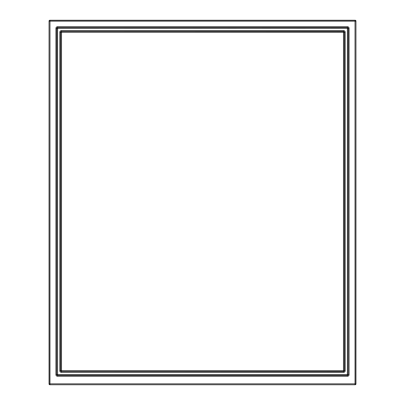 <?xml version="1.0" encoding="UTF-8"?>
<svg xmlns="http://www.w3.org/2000/svg" width="405" height="405" viewBox="0 0 405 405"><rect width="100%" height="100%" fill="white"/><g stroke="black" fill="none" stroke-linecap="round" stroke-linejoin="round"><path stroke-width="0.61" d="M49.045 21.05A0.8 0.8 -135 0 1 49.85 20.25L355.15 20.25L355.023 21.176L355.828 21.176A0.8 0.8 -135 0 0 355.023 20.377L49.977 20.377L49.977 21.176L49.172 21.176A0.8 0.8 -45 0 1 49.977 20.377L49.85 20.25A0.8 0.8 -135 0 0 49.045 21.05L49.045 383.95L49.977 383.824L49.977 384.623A0.8 0.8 -135 0 1 49.172 383.824L49.045 21.05M49.85 384.75A0.8 0.8 135 0 1 49.045 383.95A0.8 0.8 135 0 0 49.85 384.75L355.15 384.75A0.8 0.8 45 0 0 355.954 383.95L355.954 21.05A0.8 0.8 -45 0 0 355.15 20.25A0.8 0.8 -45 0 1 355.954 21.05L355.828 383.824L355.023 383.824L355.023 384.623A0.8 0.8 -45 0 0 355.828 383.824L355.954 383.95A0.8 0.8 45 0 1 355.15 384.75L49.85 384.75M343.465 20.25L61.535 20.25M55.925 374.655L56.725 374.655L57.53 375.46L347.47 375.46L347.47 376.26A1.61 1.605 45 0 0 349.075 374.655L348.275 374.655L347.384 375.374L347.384 374.569L348.189 374.569L348.189 28.421A0.805 0.805 45 0 0 347.384 27.611L347.384 374.569L57.616 374.569L57.616 375.374A0.805 0.805 45 0 1 56.811 374.569L57.616 374.569L57.616 28.421L348.275 28.33L348.189 374.569A0.805 0.805 135 0 1 347.384 375.374L57.616 375.374L57.53 376.26A1.61 1.605 135 0 1 55.925 374.655L55.925 28.33L56.725 28.33L56.725 374.655L56.811 28.421A0.805 0.805 135 0 1 57.616 27.611L57.616 28.416L56.811 28.421L57.53 27.525L347.47 27.525L348.275 28.33L349.075 28.33A1.61 1.605 -45 0 0 347.47 26.725L347.47 27.525L57.53 27.525L57.53 26.725A1.61 1.605 -135 0 0 55.925 28.33M60.613 370.767L61.418 371.572L61.418 372.372A1.61 1.605 135 0 1 59.813 370.767L60.699 370.681L60.699 32.304A0.805 0.805 -45 0 1 61.504 31.499L61.504 32.304L60.613 32.218L60.613 370.767M59.813 32.218L60.613 32.218L61.418 31.413L343.496 31.499L343.496 32.304L344.301 32.304A0.805 0.805 -135 0 0 343.496 31.499L344.387 32.218L344.387 370.767L343.582 371.572L61.504 371.486A0.805 0.805 -135 0 1 60.699 370.681L61.499 370.681L61.504 371.486L343.496 371.486A0.805 0.805 -45 0 0 344.301 370.681L344.301 32.304L345.187 32.218A1.61 1.605 -45 0 0 343.582 30.613L343.582 31.413L61.418 31.413L61.418 30.613A1.61 1.605 -135 0 0 59.813 32.218L59.813 370.767M61.418 372.372L343.582 372.372L343.496 370.686L345.187 370.767L345.187 32.218M61.504 32.304L61.499 370.681L343.496 370.686L343.501 32.304L61.504 32.304M49.977 21.176L49.977 383.824L355.023 383.824L355.023 21.176L49.977 21.176M57.53 376.26L347.47 376.26M347.47 26.725L57.53 26.725M349.075 374.655L349.075 28.33M343.582 30.613L61.418 30.613M343.582 372.372A1.61 1.605 45 0 0 345.187 370.767"/></g></svg>
